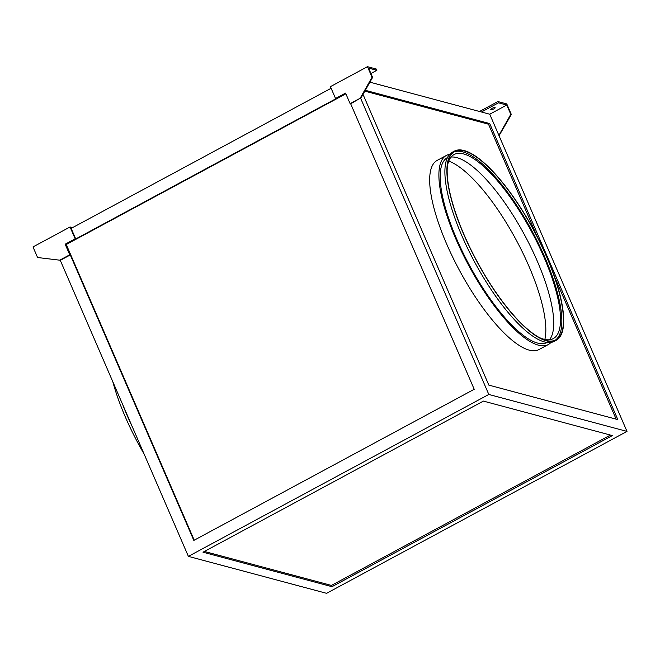 <?xml version="1.0" encoding="UTF-8"?>
<svg xmlns="http://www.w3.org/2000/svg" width="660" height="660" viewBox="0 0 660 660"><rect width="100%" height="100%" fill="white"/><g stroke="black" fill="none" stroke-linecap="round" stroke-linejoin="round"><path stroke-width="0.99" d="M490.957 109.7A2.384 0.627 -23.4 0 1 490.768 109.568A2.384 0.627 -23.4 0 1 492.368 108.207A2.384 0.627 -23.4 0 1 494.967 107.539A2.384 0.627 -23.4 0 1 495.148 107.671A2.384 0.627 -23.4 0 1 493.556 109.032A2.384 0.627 -23.4 0 1 490.957 109.7M539.368 337.565A104.544 31.614 61.7 0 0 543.774 339.182A104.544 31.614 61.7 0 0 553.294 338.596A104.544 31.614 61.7 0 0 538.114 244.439A104.544 31.614 61.7 0 0 463.617 153.945A104.544 31.614 61.7 0 0 454.096 154.531A104.544 31.614 61.7 0 0 447.298 166.732M549.516 339.743A104.544 31.614 61.7 0 0 528.462 242.401A104.544 31.614 61.7 0 0 456.803 157.616A104.544 31.614 61.7 0 0 451.06 157.063M464.302 150.967A106.936 32.332 61.7 0 0 454.567 151.569A106.936 32.332 61.7 0 0 470.093 247.879A106.936 32.332 61.7 0 0 546.29 340.436A106.936 32.332 61.7 0 0 556.034 339.834A106.936 32.332 61.7 0 0 540.507 243.532A106.936 32.332 61.7 0 0 464.302 150.967M555.208 340.23A106.936 32.332 61.7 0 0 538.246 243.053A106.936 32.332 61.7 0 0 462.701 151.833A106.936 32.332 61.7 0 0 453.783 152.039M449.608 154.374A107.415 32.48 61.7 0 0 446.325 155.471L437.11 160.429A107.415 32.48 61.7 0 0 452.71 257.169A107.415 32.48 61.7 0 0 529.254 350.147A107.415 32.48 61.7 0 0 539.03 349.536L548.245 344.57A107.415 32.48 61.7 0 0 550.968 342.433M446.325 155.471A107.415 32.48 61.7 0 0 461.926 252.202A107.415 32.48 61.7 0 0 538.461 345.18A107.415 32.48 61.7 0 0 548.245 344.57M447.472 157.558L447.455 157.567A105.022 31.754 61.7 0 0 462.709 252.153A105.022 31.754 61.7 0 0 537.545 343.06A105.022 31.754 61.7 0 0 547.115 342.474L547.132 342.466M454.336 151.148L452.331 152.229A107.415 32.48 61.7 0 0 467.932 248.968A107.415 32.48 61.7 0 0 544.475 341.938A107.415 32.48 61.7 0 0 554.251 341.335L556.256 340.255A107.415 32.48 61.7 0 0 540.664 243.515A107.415 32.48 61.7 0 0 464.12 150.546A107.415 32.48 61.7 0 0 454.336 151.148A107.415 32.48 61.7 0 0 469.936 247.888A107.415 32.48 61.7 0 0 546.472 340.857A107.415 32.48 61.7 0 0 556.256 340.255M112.86 381.843A107.415 32.48 61.7 0 0 125.367 417.046A107.415 32.48 61.7 0 0 144.037 453.898M122.776 404.753A107.415 32.48 61.7 0 0 127.363 415.965A107.415 32.48 61.7 0 0 132.544 427.334M479.507 111.482L497.92 101.557L498.473 102.828L506.764 105.039L489.736 114.213L481.445 112.002L498.473 102.828M499.051 135.721L511.343 114.493L506.764 103.917L497.92 101.557M369.897 82.178L481.445 112.002M489.736 114.213L627 431.409L488.812 394.457L360.698 98.414L372.603 77.401L368.577 68.096L376.868 70.315L370.92 73.516M345.873 93.811L66.264 244.505L65.159 244.216L69.737 254.785L70.29 254.933L60.274 260.329L188.389 556.372L326.576 593.323L627 431.409M335.544 98.488L345.56 93.093L350.13 103.661L360.145 98.266L372.05 77.253L367.471 66.676L330.421 86.65L335.544 98.488L336.097 98.637L75.727 238.961L71.156 228.393L331.122 88.275M70.29 254.933L193.825 540.408L474.218 389.284L350.683 103.81L360.145 98.266M188.389 556.372L488.812 394.457M69.737 254.785L59.722 260.18L37.579 257.515L33 246.947L70.051 226.974L72.542 227.642M612.381 435.575L483.401 401.09L203.008 552.206L331.988 586.69L612.381 435.575M363.008 94.339L488.837 385.118L617.818 419.603L489.712 123.56L365.293 90.296M536.827 235.859L488.507 124.204L364.823 91.138M488.507 124.204L489.712 123.56M616.143 419.158L554.705 277.183M66.264 244.505L194.221 540.193M70.051 226.974L75.174 238.813L75.727 238.961M75.174 238.813L65.159 244.216M350.13 103.661L350.683 103.81M204.402 551.463L331.435 585.428L610.442 435.055M331.435 585.428L331.988 586.69M544.855 339.446A106.936 32.332 61.7 0 0 516.136 239.861A106.936 32.332 61.7 0 0 448.742 161.123M59.722 260.18L37.579 257.515M372.05 77.253L372.603 77.401M367.471 66.676L376.315 69.044L376.868 70.315M499.447 135.514L498.894 135.366L510.79 114.345L506.764 105.039M511.343 114.493L510.79 114.345"/></g></svg>
